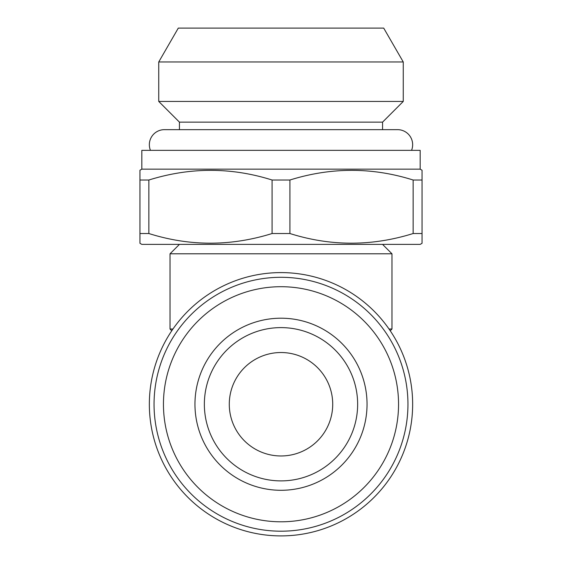 <?xml version="1.0" encoding="UTF-8"?>
<svg xmlns="http://www.w3.org/2000/svg" width="562" height="562" viewBox="0 0 562 562"><rect width="100%" height="100%" fill="white"/><g stroke="black" fill="none" stroke-linecap="round" stroke-linejoin="round"><path stroke-width="0.84" d="M150.447 150.349A15.048 15.048 0 0 1 164.392 129.66L397.608 129.66A15.048 15.048 0 0 1 411.553 150.349M281 352.529A51.718 51.718 0 0 0 229.282 404.247A51.718 51.718 0 0 0 281 455.972A51.718 51.718 0 0 0 332.718 404.247A51.718 51.718 0 0 0 281 352.529M382.56 122.137L179.44 122.137L158.751 101.448L403.249 101.448L382.56 122.137L382.56 129.66M158.751 61.953L178.294 28.1L383.706 28.1L403.249 61.953L158.751 61.953L158.751 101.448M139.945 243.297L139.945 233.525L139.945 243.297L141.828 244.386L420.172 244.386L422.055 243.297L422.055 233.525L422.055 243.297M413.14 233.525L422.055 233.525L422.055 170.244L422.055 180.016L413.14 180.016C372.269 167.139 331.194 167.139 289.915 180.016L289.915 233.525C330.786 246.402 371.868 246.402 413.14 233.525L413.14 180.016M422.055 170.244L420.172 169.155L141.828 169.155L139.945 170.244L139.945 233.525L148.86 233.525C189.731 246.402 230.806 246.402 272.085 233.525L289.915 233.525M272.085 233.525L272.085 180.016C231.214 167.139 190.132 167.139 148.86 180.016L139.945 180.016L139.945 170.244M272.085 180.016L289.915 180.016M420.172 169.155L420.172 150.349L141.828 150.349L141.828 169.155M367.042 404.247A86.042 86.042 0 0 1 281 490.289A86.042 86.042 0 0 1 194.958 404.247A86.042 86.042 0 0 1 281 318.204A86.042 86.042 0 0 1 367.042 404.247M357.643 404.247A76.643 76.643 0 0 1 281 480.889A76.643 76.643 0 0 1 204.357 404.247A76.643 76.643 0 0 1 281 327.611A76.643 76.643 0 0 1 357.643 404.247M163.451 404.247A117.549 117.549 0 0 1 281 286.704A117.549 117.549 0 0 1 398.549 404.247A117.549 117.549 0 0 1 281 521.796A117.549 117.549 0 0 1 163.451 404.247M154.051 404.247A126.949 126.949 0 0 1 281 277.298A126.949 126.949 0 0 1 407.949 404.247A126.949 126.949 0 0 1 281 531.195A126.949 126.949 0 0 1 154.051 404.247M390.232 330.751L391.967 329.016L391.967 253.792L170.033 253.792L179.44 244.386M389.037 329.016L391.967 329.016M171.768 330.751L170.033 329.016L170.033 253.792M382.56 244.386L391.967 253.792M412.649 404.247A131.649 131.649 0 0 1 281 535.902A131.649 131.649 0 0 1 149.351 404.247A131.649 131.649 0 0 1 281 272.598A131.649 131.649 0 0 1 412.649 404.247M170.033 329.016L172.963 329.016M148.86 180.016L148.86 233.525M403.249 61.953L403.249 101.448M179.44 122.137L179.44 129.66"/></g></svg>
